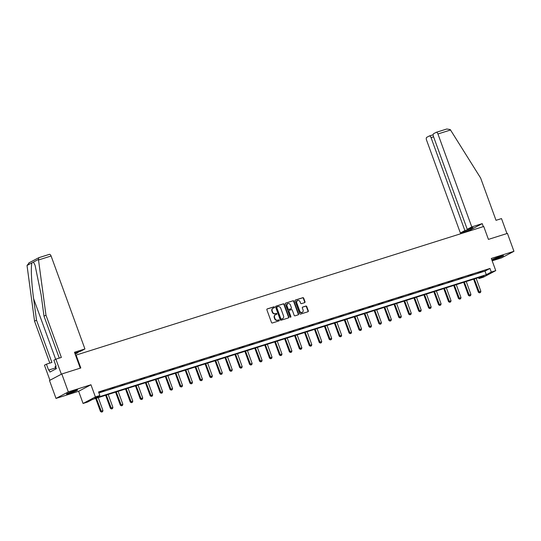 <?xml version="1.0" encoding="UTF-8"?>
<svg xmlns="http://www.w3.org/2000/svg" width="541" height="541" viewBox="0 0 541 541"><rect width="100%" height="100%" fill="white"/><g stroke="black" fill="none" stroke-linecap="round" stroke-linejoin="round"><path stroke-width="0.81" d="M274.517 307.173A0.527 0.46 62.1 0 0 273.895 306.815L267.247 308.911A0.751 0.656 62.1 0 0 266.875 309.81L271.487 322.477A0.751 0.656 62.1 0 0 272.366 322.984L279.014 320.887A0.527 0.46 62.1 0 0 278.656 319.9L277.797 320.171A2.401 2.09 62.1 0 1 274.977 318.554L274.591 317.499A2.401 2.09 62.1 0 1 275.775 314.612L276.634 314.341A0.527 0.46 62.1 0 0 276.275 313.361L275.416 313.631A2.401 2.09 62.1 0 1 272.596 312.008L272.211 310.953A2.401 2.09 62.1 0 1 273.394 308.072L274.253 307.802A0.527 0.46 62.1 0 0 274.517 307.173M274.118 307.843A0.527 0.46 62.1 0 0 273.563 306.99L267.011 309.06M278.879 320.928A0.527 0.46 62.1 0 0 278.324 320.076L277.797 320.171M276.498 314.389A0.527 0.46 62.1 0 0 275.944 313.537L275.416 313.631M500.506 256.319A5.965 0.467 160 0 0 492.303 259.734A5.965 0.467 160 0 0 495.313 259.071A5.965 0.467 160 0 0 503.515 255.656A5.965 0.467 160 0 0 500.506 256.319M74.644 390.663A5.965 0.467 160 0 0 66.442 394.078A5.965 0.467 160 0 0 69.458 393.415A5.965 0.467 160 0 0 77.661 390A5.965 0.467 160 0 0 74.644 390.663M304.63 302.649A0.751 0.656 62.1 0 0 304.996 301.75L303.704 298.199A0.751 0.656 62.1 0 0 302.825 297.692L295.44 300.018A0.751 0.656 62.1 0 0 295.068 300.918L299.68 313.584A0.751 0.656 62.1 0 0 300.559 314.091L307.944 311.758A0.751 0.656 62.1 0 0 308.316 310.859L306.754 306.564A0.751 0.656 62.1 0 0 305.868 306.064L302.71 307.058A0.751 0.656 62.1 0 0 302.338 307.957L303.116 310.088A2.008 1.751 62.1 0 1 299.768 311.143L296.732 302.804A2.008 1.751 62.1 0 1 300.079 301.75L300.586 303.143A0.751 0.656 62.1 0 0 301.465 303.65L304.63 302.649M491.289 272.042L495.752 270.635L483.438 277.168L478.974 278.574L483.965 275.924L92.531 399.414L87.541 402.058L83.077 403.464L95.392 396.938L99.855 395.532L94.864 398.176L486.298 274.693L491.289 272.042L489.984 268.458L98.55 391.948L99.855 395.532M61.802 373.973L68.328 391.894L56.014 398.419L49.488 380.506L61.802 373.973L80.805 367.981L76.105 355.079L483.735 226.49L488.428 239.393L507.431 233.394L513.95 251.315L491.316 258.456L495.752 270.635M56.014 398.419L78.641 391.285L90.956 384.752L68.328 391.894M90.956 384.752L95.392 396.938M284.241 304.333A0.751 0.656 62.1 0 0 283.362 303.832L275.978 306.159A0.751 0.656 62.1 0 0 275.606 307.058L280.218 319.724A0.751 0.656 62.1 0 0 281.097 320.231L288.481 317.898A0.751 0.656 62.1 0 0 288.853 316.999L284.241 304.333L283.91 304.515A0.751 0.656 62.1 0 0 283.031 304.008L275.741 306.307M285.709 303.088L293.094 300.762A0.751 0.656 62.1 0 1 293.973 301.269L298.585 313.929A0.751 0.656 62.1 0 1 298.213 314.828L295.055 315.829A0.751 0.656 62.1 0 1 294.169 315.322L292.302 310.182A0.751 0.656 62.1 0 0 291.416 309.682L289.32 310.338A0.751 0.656 62.1 0 0 288.955 311.244L290.902 316.586A0.527 0.46 62.1 0 1 290.023 316.864L285.337 303.988A0.751 0.656 62.1 0 1 285.709 303.088L285.526 303.183M492.182 260.823L501.635 257.841L513.95 251.315M76.105 355.079L75.598 355.349M98.902 392.908L484.993 271.109L489.984 268.458M100.153 392.137L104.805 390.487L100.153 392.137M110.094 388.999L114.753 387.349L110.094 388.999M120.041 385.861L124.701 384.218L120.041 385.861M129.989 382.724L134.641 381.08L129.989 382.724M139.93 379.586L144.589 377.943L139.93 379.586M149.877 376.448L154.537 374.805L149.877 376.448M159.825 373.31L164.478 371.667L159.825 373.31M169.766 370.179L174.425 368.529L169.766 370.179M179.713 367.041L184.373 365.391L179.713 367.041M189.661 363.904L194.314 362.254L189.661 363.904M199.602 360.766L204.261 359.116L199.602 360.766M209.55 357.628L214.209 355.978L209.55 357.628M219.497 354.49L224.15 352.84L219.497 354.49M229.438 351.352L234.097 349.702L229.438 351.352M239.386 348.215L244.038 346.565L239.386 348.215M249.327 345.077L253.986 343.427L249.327 345.077M259.274 341.939L263.934 340.289L259.274 341.939M269.222 338.801L273.874 337.151L269.222 338.801M279.163 335.663L283.822 334.013L279.163 335.663M289.11 332.526L293.77 330.882L289.11 332.526M299.058 329.388L303.711 327.745L299.058 329.388M308.999 326.25L313.658 324.607L308.999 326.25M318.947 323.112L323.606 321.469L318.947 323.112M328.894 319.974L333.547 318.331L328.894 319.974M338.835 316.843L343.494 315.193L338.835 316.843M348.783 313.706L353.442 312.056L348.783 313.706M358.73 310.568L363.383 308.918L358.73 310.568M368.671 307.43L373.331 305.78L368.671 307.43M378.619 304.292L383.278 302.642L378.619 304.292M388.566 301.154L393.219 299.504L388.566 301.154M398.507 298.017L403.167 296.367L398.507 298.017M408.455 294.879L413.114 293.229L408.455 294.879M418.396 291.741L423.055 290.091L418.396 291.741M428.344 288.603L433.003 286.953L428.344 288.603M438.291 285.465L442.944 283.815L438.291 285.465M448.232 282.328L452.891 280.684L448.232 282.328M458.18 279.19L462.839 277.547L458.18 279.19M468.127 276.052L472.78 274.409L468.127 276.052M478.068 272.914L482.728 271.271L478.068 272.914M478.623 277.614L478.974 278.574M78.641 391.285L83.077 403.464M484.993 271.109L486.298 274.693M272.928 308.296A2.401 2.09 62.1 0 0 271.88 311.129L272.211 310.953M275.085 313.807A2.401 2.09 62.1 0 1 272.265 312.184L271.88 311.129M275.308 314.842A2.401 2.09 62.1 0 0 274.26 317.675L274.591 317.499M277.465 320.346A2.401 2.09 62.1 0 1 274.645 318.73L274.26 317.675M288.387 317.932A0.751 0.656 62.1 0 0 288.522 317.175L283.91 304.515M277.026 306.93A0.527 0.46 62.1 0 0 276.762 307.559L280.813 318.669A0.527 0.46 62.1 0 0 281.428 319.028L282.334 318.744A2.401 2.09 62.1 0 0 283.518 315.856L280.752 308.262A2.401 2.09 62.1 0 0 277.932 306.639L277.026 306.93M276.897 306.997L276.688 307.105A0.527 0.46 62.1 0 0 276.431 307.734L276.762 307.559M282.47 318.69A2.401 2.09 62.1 0 1 282.003 318.92L281.097 319.204A0.527 0.46 62.1 0 1 280.475 318.852L276.431 307.734M285.472 303.237L293.094 300.762M298.118 314.862A0.751 0.656 62.1 0 0 298.247 314.105L293.641 301.445A0.751 0.656 62.1 0 0 292.762 300.938M289.137 310.439L288.989 310.514A0.751 0.656 62.1 0 0 288.624 311.42L290.564 316.762L290.902 316.586M290.517 317.236A0.527 0.46 62.1 0 0 290.564 316.762M290.361 304.853A2.008 1.751 62.1 0 0 287.014 305.915L288.082 308.85A0.751 0.656 62.1 0 0 288.962 309.357L291.058 308.695A0.751 0.656 62.1 0 0 291.43 307.795L290.361 304.853M287.589 303.711A2.008 1.751 62.1 0 0 286.683 306.091L287.014 305.915M290.909 308.776A0.751 0.656 62.1 0 1 290.727 308.87L288.63 309.533A0.751 0.656 62.1 0 1 287.751 309.026L286.683 306.091M297.307 300.607A2.008 1.751 62.1 0 0 296.4 302.987L296.732 302.804M302.209 312.468A2.008 1.751 62.1 0 1 299.43 311.318L296.4 302.987M307.849 311.792A0.751 0.656 62.1 0 0 307.978 311.034L306.416 306.747A0.751 0.656 62.1 0 0 305.537 306.24L302.473 307.207M304.536 302.683A0.751 0.656 62.1 0 0 304.664 301.925L303.373 298.375A0.751 0.656 62.1 0 0 302.487 297.868L295.203 300.167M95.696 398.413L100.443 411.444L102.952 410.524L98.252 397.608M101.512 412.093L102.567 411.735L101.512 412.093L100.443 411.444M96.339 398.21L101.607 412.039M102.952 410.524L102.567 411.735M75.625 390.365A5.167 0.399 -20 0 1 72.048 391.819A5.167 0.399 -20 0 1 68.234 393.057M67.74 393.28A5.931 0.46 160 0 0 72.081 391.873A5.931 0.46 160 0 0 76.153 390.223M56.075 366.142L55.101 366.548L55.946 368.874M501.487 256.021A5.167 0.399 -20 0 1 497.909 257.475A5.167 0.399 -20 0 1 494.095 258.713M493.602 258.936A5.931 0.46 160 0 0 497.936 257.53A5.931 0.46 160 0 0 502.014 255.873M38.512 259.978L38.702 257.732L49.312 254.385A2.292 1.116 72.5 0 1 49.407 254.344A2.292 1.116 72.5 0 1 51.097 256.008L38.512 259.978L45.971 315.146L61.363 357.432L55.879 359.163L61.356 374.216L49.941 380.269L44.463 365.216L46.425 364.174L48.616 370.193L49.15 369.916L49.934 372.066L56.352 368.658L55.574 366.507L56.102 366.223L53.911 360.205L55.879 359.163M59.26 358.095L44.004 316.187L41.109 294.757L35.064 265.259L33.454 262.067L32.007 262.838C30.654 265.699 31.459 283.552 33.623 298.727L36.517 320.164L51.909 362.443L46.425 364.174M44.004 316.187L45.971 315.146M75.158 354.139L78.039 352.61L77.87 352.157M29.282 262.73L27.05 265.462L27.097 266.03L34.556 321.205L36.517 320.164M34.556 321.205L49.806 363.106M74.793 353.131L80.399 351.359L84.93 348.959L51.097 256.008M74.956 353.584L78.039 352.61M80.257 368.157L74.475 352.259L84.93 348.959M55.588 367.88L49.15 369.916M28.829 262.933L38.702 257.732M471.772 226.922L437.94 133.972A2.292 1.116 -107.5 0 0 436.249 132.308A2.292 1.116 -107.5 0 0 436.161 132.349L433.632 133.688A2.292 1.116 -107.5 0 0 433.415 136.373L467.248 229.323L471.772 226.922L482.227 223.622L470.812 229.682L460.357 232.975L426.524 140.024A2.292 1.116 -107.5 0 1 426.741 137.346L429.27 136.001A2.292 1.116 -107.5 0 1 429.365 135.96L433.145 134.77L429.459 135.94M436.35 132.288L446.771 129.001L450.193 129.536L450.525 130.002L480.631 178.03L496.016 220.315L501.5 218.584L506.951 233.55M433.578 136.826L431.049 137.624L464.881 230.574L460.357 232.975M431.049 137.624A2.292 1.116 -107.5 0 0 429.365 135.96M470.454 228.309L470.623 228.769L472.983 227.511L467.248 229.323M470.623 228.769L464.881 230.574M471.103 230.473L470.812 229.682M483.316 226.618L482.227 223.622M446.771 129.001L436.249 132.308M105.644 395.275L110.384 408.306L112.9 407.387L108.2 394.47M111.453 408.955L112.508 408.597L111.453 408.955L110.384 408.306M106.286 395.072L111.554 408.901M112.9 407.387L112.508 408.597M115.591 392.137L120.332 405.168L122.841 404.249L118.141 391.332M121.4 405.818L122.455 405.466L121.4 405.818L120.332 405.168M116.234 391.934L121.502 405.764M122.841 404.249L122.455 405.466M125.532 388.999L130.28 402.031L132.788 401.111L128.089 388.195M131.341 402.68L132.403 402.328L131.341 402.68L130.28 402.031M126.175 388.796L131.443 402.626M132.788 401.111L132.403 402.328M135.48 385.861L140.22 398.893L142.736 397.973L138.036 385.057M141.289 399.542L142.344 399.19L141.289 399.542L140.22 398.893M136.122 385.659L141.39 399.488M142.736 397.973L142.344 399.19M145.428 382.724L150.168 395.755L152.677 394.835L147.977 381.919M151.237 396.404L152.291 396.053L151.237 396.404L150.168 395.755M146.063 382.521L151.338 396.35M152.677 394.835L152.291 396.053M155.368 379.586L160.116 392.617L162.625 391.698L157.925 378.781M161.177 393.266L162.239 392.915L161.177 393.266L160.116 392.617M156.011 379.383L161.279 393.212M162.625 391.698L162.239 392.915M165.316 376.448L170.057 389.479L172.572 388.56L167.872 375.643M171.125 390.129L172.18 389.777L171.125 390.129L170.057 389.479M165.959 376.252L171.226 390.075M172.572 388.56L172.18 389.777M175.264 373.31L180.004 386.342L182.513 385.422L177.813 372.506M181.073 386.991L182.128 386.639L181.073 386.991L180.004 386.342M175.899 373.114L181.167 386.937M182.513 385.422L182.128 386.639M185.205 370.179L189.952 383.204L192.461 382.284L187.761 369.368M191.014 383.853L192.075 383.501L191.014 383.853L189.952 383.204M185.847 369.976L191.115 383.806M192.461 382.284L192.075 383.501M195.152 367.041L199.893 380.073L202.408 379.146L197.708 366.23M200.961 380.715L202.016 380.364L200.961 380.715L199.893 380.073M195.795 366.839L201.063 380.668M202.408 379.146L202.016 380.364M205.1 363.904L209.84 376.935L212.349 376.009L207.649 363.099M210.909 377.584L211.964 377.226L210.909 377.584L209.84 376.935M205.736 363.701L211.004 377.53M212.349 376.009L211.964 377.226M215.041 360.766L219.788 373.797L222.297 372.871L217.597 359.961M220.85 374.446L221.905 374.088L220.85 374.446L219.788 373.797M215.683 360.563L220.951 374.392M222.297 372.871L221.905 374.088M224.988 357.628L229.729 370.659L232.245 369.74L227.538 356.823M230.797 371.309L231.852 370.95L230.797 371.309L229.729 370.659M225.631 357.425L230.899 371.254M232.245 369.74L231.852 370.95M234.929 354.49L239.677 367.522L242.185 366.602L237.485 353.686M240.745 368.171L241.8 367.812L240.745 368.171L239.677 367.522M235.572 354.287L240.84 368.117M242.185 366.602L241.8 367.812M244.877 351.352L249.617 364.384L252.133 363.464L247.433 350.548M250.686 365.033L251.741 364.675L250.686 365.033L249.617 364.384M245.519 351.15L250.787 364.979M252.133 363.464L251.741 364.675M254.825 348.215L259.565 361.246L262.081 360.326L257.374 347.41M260.634 361.895L261.688 361.537L260.634 361.895L259.565 361.246M255.467 348.012L260.735 361.841M262.081 360.326L261.688 361.537M264.765 345.077L269.513 358.108L272.022 357.188L267.322 344.272M270.581 358.757L271.636 358.399L270.581 358.757L269.513 358.108M265.408 344.874L270.676 358.703M272.022 357.188L271.636 358.399M274.713 341.939L279.454 354.97L281.969 354.051L277.269 341.134M280.522 355.62L281.577 355.261L280.522 355.62L279.454 354.97M275.355 341.736L280.623 355.565M281.969 354.051L281.577 355.261M284.661 338.801L289.401 351.833L291.91 350.913L287.21 337.997M290.47 352.482L291.525 352.13L290.47 352.482L289.401 351.833M285.303 338.598L290.571 352.428M291.91 350.913L291.525 352.13M294.602 335.663L299.349 348.695L301.858 347.775L297.158 334.859M300.411 349.344L301.472 348.992L300.411 349.344L299.349 348.695M295.244 335.461L300.512 349.29M301.858 347.775L301.472 348.992M304.549 332.526L309.29 345.557L311.805 344.637L307.105 331.721M310.358 346.206L311.413 345.855L310.358 346.206L309.29 345.557M305.192 332.323L310.46 346.152M311.805 344.637L311.413 345.855M314.497 329.388L319.237 342.419L321.746 341.499L317.046 328.583M320.306 343.068L321.361 342.717L320.306 343.068L319.237 342.419M315.132 329.185L320.407 343.014M321.746 341.499L321.361 342.717M324.438 326.25L329.185 339.281L331.694 338.362L326.994 325.445M330.247 339.931L331.308 339.579L330.247 339.931L329.185 339.281M325.08 326.047L330.348 339.876M331.694 338.362L331.308 339.579M334.385 323.112L339.126 336.144L341.642 335.224L336.942 322.308M340.194 336.793L341.249 336.441L340.194 336.793L339.126 336.144M335.028 322.916L340.296 336.739M341.642 335.224L341.249 336.441M344.333 319.981L349.073 333.006L351.582 332.086L346.882 319.17M350.142 333.655L351.197 333.303L350.142 333.655L349.073 333.006M344.969 319.778L350.237 333.608M351.582 332.086L351.197 333.303M354.274 316.843L359.021 329.875L361.53 328.948L356.83 316.032M360.083 330.517L361.145 330.166L360.083 330.517L359.021 329.875M354.916 316.641L360.184 330.47M361.53 328.948L361.145 330.166M364.221 313.706L368.962 326.737L371.478 325.81L366.778 312.901M370.03 327.379L371.085 327.028L370.03 327.379L368.962 326.737M364.864 313.503L370.132 327.332M371.478 325.81L371.085 327.028M374.169 310.568L378.91 323.599L381.419 322.673L376.719 309.763M379.978 324.248L381.033 323.89L379.978 324.248L378.91 323.599M374.805 310.365L380.073 324.194M381.419 322.673L381.033 323.89M384.11 307.43L388.857 320.461L391.366 319.535L386.666 306.625M389.919 321.111L390.974 320.752L389.919 321.111L388.857 320.461M384.752 307.227L390.02 321.056M391.366 319.535L390.974 320.752M394.058 304.292L398.798 317.324L401.314 316.404L396.607 303.487M399.867 317.973L400.922 317.614L399.867 317.973L398.798 317.324M394.7 304.089L399.968 317.919M401.314 316.404L400.922 317.614M404.005 301.154L408.746 314.186L411.255 313.266L406.555 300.35M409.814 314.835L410.869 314.477L409.814 314.835L408.746 314.186M404.641 300.952L409.909 314.781M411.255 313.266L410.869 314.477M413.946 298.017L418.693 311.048L421.202 310.128L416.502 297.212M419.755 311.697L420.81 311.339L419.755 311.697L418.693 311.048M414.589 297.814L419.857 311.643M421.202 310.128L420.81 311.339M423.894 294.879L428.634 307.91L431.15 306.99L426.443 294.074M429.703 308.559L430.758 308.201L429.703 308.559L428.634 307.91M424.536 294.676L429.804 308.505M431.15 306.99L430.758 308.201M433.835 291.741L438.582 304.772L441.091 303.853L436.391 290.936M439.65 305.422L440.705 305.063L439.65 305.422L438.582 304.772M434.477 291.538L439.745 305.367M441.091 303.853L440.705 305.063M443.782 288.603L448.523 301.635L451.038 300.715L446.339 287.798M449.591 302.284L450.646 301.932L449.591 302.284L448.523 301.635M444.425 288.4L449.693 302.23M451.038 300.715L450.646 301.932M453.73 285.465L458.47 298.497L460.986 297.577L456.279 284.661M459.539 299.146L460.594 298.794L459.539 299.146L458.47 298.497M454.372 285.263L459.64 299.092M460.986 297.577L460.594 298.794M463.671 282.328L468.418 295.359L470.927 294.439L466.227 281.523M469.487 296.008L470.542 295.656L469.487 296.008L468.418 295.359M464.313 282.125L469.581 295.954M470.927 294.439L470.542 295.656M473.618 279.19L478.359 292.221L480.875 291.301L476.175 278.385M479.427 292.87L480.482 292.519L479.427 292.87L478.359 292.221M474.261 278.987L479.529 292.816M480.875 291.301L480.482 292.519M280.475 318.852L280.813 318.669M298.247 314.105L298.585 313.929M299.43 311.318L299.768 311.143M306.416 306.747L306.754 306.564M307.978 311.034L308.316 310.859M302.487 297.868L302.825 297.692M38.404 259.443L33.454 262.067M32.007 262.838L27.05 265.462M55.662 359.278L33.623 298.727M450.525 130.002L437.94 133.972M272.752 308.377L273.09 308.201M290.821 308.83L291.159 308.654M49.407 254.344L38.621 257.746"/></g></svg>
